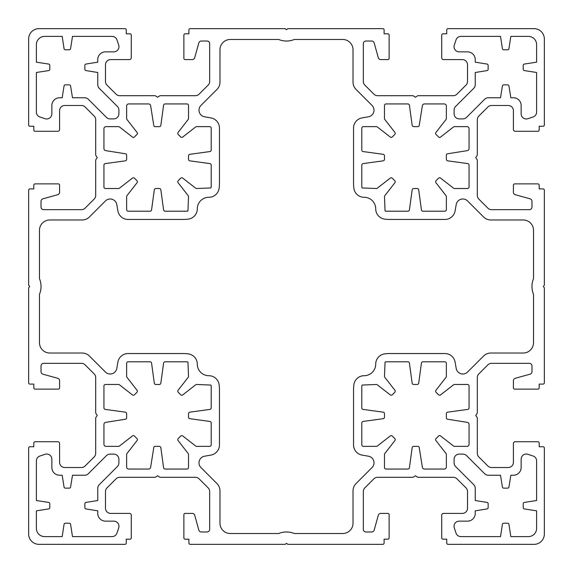 <?xml version="1.0" encoding="UTF-8"?>
<svg xmlns="http://www.w3.org/2000/svg" width="573" height="573" viewBox="0 0 573 573"><rect width="100%" height="100%" fill="white"/><g stroke="black" fill="none" stroke-linecap="round" stroke-linejoin="round"><path stroke-width="0.86" d="M384.59 353.899A10.314 10.314 0 0 0 375.716 364.113A11.603 11.603 0 0 1 364.113 375.716A10.314 10.314 0 0 0 353.899 384.59A36.099 36.099 0 0 0 353.541 389.64L353.541 444.935A10.314 10.314 0 0 0 362.064 455.091L368.468 456.215A6.704 6.704 0 0 1 372.042 467.561L356.048 483.555A10.314 10.314 0 0 0 353.025 490.846L353.025 523.206A10.314 10.314 0 0 1 342.711 533.52L294.336 533.52A20.628 20.628 0 0 0 278.664 533.52L230.289 533.52A10.314 10.314 0 0 1 219.975 523.206L219.975 490.846A10.314 10.314 0 0 0 216.952 483.555L200.958 467.561A6.704 6.704 0 0 1 204.532 456.215L210.936 455.091A10.314 10.314 0 0 0 219.459 444.935L219.459 389.64A36.099 36.099 0 0 0 219.101 384.59A10.314 10.314 0 0 0 208.887 375.716A11.603 11.603 0 0 1 197.284 364.113A10.314 10.314 0 0 1 197.284 364.113A10.314 10.314 0 0 0 188.41 353.899A36.099 36.099 0 0 0 183.36 353.541L128.066 353.541A10.314 10.314 0 0 0 117.909 362.064L116.785 368.468A6.704 6.704 0 0 1 105.439 372.042L89.445 356.048A10.314 10.314 0 0 0 82.154 353.025L49.794 353.025A10.314 10.314 0 0 1 39.48 342.711L39.48 294.336A20.628 20.628 0 0 0 39.48 278.664L39.48 230.289A10.314 10.314 0 0 1 49.794 219.975L82.154 219.975A10.314 10.314 0 0 0 89.445 216.952L105.439 200.958A6.704 6.704 0 0 1 116.785 204.532L117.909 210.936A10.314 10.314 0 0 0 128.066 219.459L183.36 219.459A36.099 36.099 0 0 0 188.41 219.101A10.314 10.314 0 0 0 197.284 208.887A11.603 11.603 0 0 1 208.887 197.284A10.314 10.314 0 0 0 219.101 188.41A36.099 36.099 0 0 0 219.459 183.36L219.459 128.066A10.314 10.314 0 0 0 210.936 117.909L204.532 116.785A6.704 6.704 0 0 1 200.958 105.439L216.952 89.445A10.314 10.314 0 0 0 219.975 82.154L219.975 49.794A10.314 10.314 0 0 1 230.289 39.48L278.664 39.48A20.628 20.628 0 0 0 294.336 39.48L342.711 39.48A10.314 10.314 0 0 1 353.025 49.794L353.025 82.154A10.314 10.314 0 0 0 356.048 89.445L372.042 105.439A6.704 6.704 0 0 1 368.468 116.785L362.064 117.909A10.314 10.314 0 0 0 353.541 128.066L353.541 183.36A36.099 36.099 0 0 0 353.899 188.41A10.314 10.314 0 0 0 364.113 197.284A11.603 11.603 0 0 1 375.716 208.887A10.314 10.314 0 0 1 375.716 208.887A10.314 10.314 0 0 0 384.59 219.101A36.099 36.099 0 0 0 389.64 219.459L444.935 219.459A10.314 10.314 0 0 0 455.091 210.936L456.215 204.532A6.704 6.704 0 0 1 467.561 200.958L483.555 216.952A10.314 10.314 0 0 0 490.846 219.975L523.206 219.975A10.314 10.314 0 0 1 533.52 230.289L533.52 278.664A20.628 20.628 0 0 0 533.52 294.336L533.52 342.711A10.314 10.314 0 0 1 523.206 353.025L490.846 353.025A10.314 10.314 0 0 0 483.555 356.048L467.561 372.042A6.704 6.704 0 0 1 456.215 368.468L455.091 362.064A10.314 10.314 0 0 0 444.935 353.541L389.64 353.541A36.099 36.099 0 0 0 384.59 353.899M439.598 435.544A1.289 1.289 0 0 1 440.393 435.817L453.393 445.93A2.063 2.063 0 0 0 454.661 446.367L466.995 446.367A2.063 2.063 0 0 0 469.058 444.304L469.058 424.407A2.063 2.063 0 0 0 467.317 422.365L447.456 419.207A1.289 1.289 0 0 1 446.367 417.932L446.367 413.685A1.547 1.547 0 0 1 447.706 412.152L467.718 409.416A1.547 1.547 0 0 0 469.058 407.883L469.058 386.03A1.547 1.547 0 0 0 467.511 384.483L454.482 384.483A1.547 1.547 0 0 0 453.537 384.812L440.573 394.897A1.547 1.547 0 0 1 438.524 394.768L436.082 392.326A1.547 1.547 0 0 1 435.953 390.277L446.038 377.313A1.547 1.547 0 0 0 446.367 376.368L446.367 363.339A1.547 1.547 0 0 0 444.82 361.792L422.967 361.792A1.547 1.547 0 0 0 421.434 363.132L418.698 383.144A1.547 1.547 0 0 1 417.165 384.483L413.685 384.483A1.547 1.547 0 0 1 412.152 383.144L409.416 363.132A1.547 1.547 0 0 0 407.883 361.792L386.03 361.792A1.547 1.547 0 0 0 385.056 362.136L384.483 376.368A1.547 1.547 0 0 0 384.812 377.313L394.897 390.277A1.547 1.547 0 0 1 394.768 392.326L392.326 394.768A1.547 1.547 0 0 1 390.277 394.897L377.313 384.812A1.547 1.547 0 0 0 376.368 384.483L362.136 385.056A1.547 1.547 0 0 0 361.792 386.03L361.792 407.883A1.547 1.547 0 0 0 363.132 409.416L383.144 412.152A1.547 1.547 0 0 1 384.483 413.685L384.483 417.165A1.547 1.547 0 0 1 383.144 418.698L363.132 421.434A1.547 1.547 0 0 0 361.792 422.967L361.792 444.82A1.547 1.547 0 0 0 363.339 446.367L376.368 446.367A1.547 1.547 0 0 0 377.313 446.038L390.277 435.953A1.547 1.547 0 0 1 392.326 436.082L394.768 438.524A1.547 1.547 0 0 1 394.897 440.573L384.812 453.537A1.547 1.547 0 0 0 384.483 454.482L384.483 467.511A1.547 1.547 0 0 0 386.03 469.058L407.883 469.058A1.547 1.547 0 0 0 409.416 467.718L412.152 447.706A1.547 1.547 0 0 1 413.685 446.367L417.932 446.367A1.289 1.289 0 0 1 419.207 447.456L422.365 467.317A2.063 2.063 0 0 0 424.407 469.058L444.304 469.058A2.063 2.063 0 0 0 446.367 466.995L446.367 454.661A2.063 2.063 0 0 0 445.93 453.393L435.817 440.393A1.289 1.289 0 0 1 435.924 438.689L438.689 435.924A1.289 1.289 0 0 1 439.598 435.544M134.311 435.924A1.289 1.289 0 0 0 132.607 435.817L119.607 445.93A2.063 2.063 0 0 1 118.339 446.367L106.005 446.367A2.063 2.063 0 0 1 103.942 444.304L103.942 424.407A2.063 2.063 0 0 1 105.683 422.365L125.544 419.207A1.289 1.289 0 0 0 126.633 417.932L126.633 413.685A1.547 1.547 0 0 0 125.294 412.152L105.282 409.416A1.547 1.547 0 0 1 103.942 407.883L103.942 386.03A1.547 1.547 0 0 1 105.489 384.483L118.518 384.483A1.547 1.547 0 0 1 119.463 384.812L132.427 394.897A1.547 1.547 0 0 0 134.476 394.768L136.918 392.326A1.547 1.547 0 0 0 137.047 390.277L126.962 377.313A1.547 1.547 0 0 1 126.633 376.368L126.633 363.339A1.547 1.547 0 0 1 128.18 361.792L150.033 361.792A1.547 1.547 0 0 1 151.566 363.132L154.302 383.144A1.547 1.547 0 0 0 155.835 384.483L159.315 384.483A1.547 1.547 0 0 0 160.848 383.144L163.584 363.132A1.547 1.547 0 0 1 165.117 361.792L186.97 361.792A1.547 1.547 0 0 1 187.944 362.136L188.517 376.368A1.547 1.547 0 0 1 188.188 377.313L178.103 390.277A1.547 1.547 0 0 0 178.232 392.326L180.674 394.768A1.547 1.547 0 0 0 182.723 394.897L195.687 384.812A1.547 1.547 0 0 1 196.632 384.483L210.864 385.056A1.547 1.547 0 0 1 211.208 386.03L211.208 407.883A1.547 1.547 0 0 1 209.868 409.416L189.856 412.152A1.547 1.547 0 0 0 188.517 413.685L188.517 417.165A1.547 1.547 0 0 0 189.856 418.698L209.868 421.434A1.547 1.547 0 0 1 211.208 422.967L211.208 444.82A1.547 1.547 0 0 1 209.661 446.367L196.632 446.367A1.547 1.547 0 0 1 195.687 446.038L182.723 435.953A1.547 1.547 0 0 0 180.674 436.082L178.232 438.524A1.547 1.547 0 0 0 178.103 440.573L188.188 453.537A1.547 1.547 0 0 1 188.517 454.482L188.517 467.511A1.547 1.547 0 0 1 186.97 469.058L165.117 469.058A1.547 1.547 0 0 1 163.584 467.718L160.848 447.706A1.547 1.547 0 0 0 159.315 446.367L155.068 446.367A1.289 1.289 0 0 0 153.793 447.456L150.635 467.317A2.063 2.063 0 0 1 148.593 469.058L128.696 469.058A2.063 2.063 0 0 1 126.633 466.995L126.633 454.661A2.063 2.063 0 0 1 127.07 453.393L137.183 440.393A1.289 1.289 0 0 0 137.076 438.689L134.311 435.924M438.689 137.076A1.289 1.289 0 0 0 440.393 137.183L453.393 127.07A2.063 2.063 0 0 1 454.661 126.633L466.995 126.633A2.063 2.063 0 0 1 469.058 128.696L469.058 148.593A2.063 2.063 0 0 1 467.317 150.635L447.456 153.793A1.289 1.289 0 0 0 446.367 155.068L446.367 159.315A1.547 1.547 0 0 0 447.706 160.848L467.718 163.584A1.547 1.547 0 0 1 469.058 165.117L469.058 186.97A1.547 1.547 0 0 1 467.511 188.517L454.482 188.517A1.547 1.547 0 0 1 453.537 188.188L440.573 178.103A1.547 1.547 0 0 0 438.524 178.232L436.082 180.674A1.547 1.547 0 0 0 435.953 182.723L446.038 195.687A1.547 1.547 0 0 1 446.367 196.632L446.367 209.661A1.547 1.547 0 0 1 444.82 211.208L422.967 211.208A1.547 1.547 0 0 1 421.434 209.868L418.698 189.856A1.547 1.547 0 0 0 417.165 188.517L413.685 188.517A1.547 1.547 0 0 0 412.152 189.856L409.416 209.868A1.547 1.547 0 0 1 407.883 211.208L386.03 211.208A1.547 1.547 0 0 1 385.056 210.864L384.483 196.632A1.547 1.547 0 0 1 384.812 195.687L394.897 182.723A1.547 1.547 0 0 0 394.768 180.674L392.326 178.232A1.547 1.547 0 0 0 390.277 178.103L377.313 188.188A1.547 1.547 0 0 1 376.368 188.517L362.136 187.944A1.547 1.547 0 0 1 361.792 186.97L361.792 165.117A1.547 1.547 0 0 1 363.132 163.584L383.144 160.848A1.547 1.547 0 0 0 384.483 159.315L384.483 155.835A1.547 1.547 0 0 0 383.144 154.302L363.132 151.566A1.547 1.547 0 0 1 361.792 150.033L361.792 128.18A1.547 1.547 0 0 1 363.339 126.633L376.368 126.633A1.547 1.547 0 0 1 377.313 126.962L390.277 137.047A1.547 1.547 0 0 0 392.326 136.918L394.768 134.476A1.547 1.547 0 0 0 394.897 132.427L384.812 119.463A1.547 1.547 0 0 1 384.483 118.518L384.483 105.489A1.547 1.547 0 0 1 386.03 103.942L407.883 103.942A1.547 1.547 0 0 1 409.416 105.282L412.152 125.294A1.547 1.547 0 0 0 413.685 126.633L417.932 126.633A1.289 1.289 0 0 0 419.207 125.544L422.365 105.683A2.063 2.063 0 0 1 424.407 103.942L444.304 103.942A2.063 2.063 0 0 1 446.367 106.005L446.367 118.339A2.063 2.063 0 0 1 445.93 119.607L435.817 132.607A1.289 1.289 0 0 0 435.924 134.311L438.689 137.076M133.402 137.456A1.289 1.289 0 0 1 132.607 137.183L119.607 127.07A2.063 2.063 0 0 0 118.339 126.633L106.005 126.633A2.063 2.063 0 0 0 103.942 128.696L103.942 148.593A2.063 2.063 0 0 0 105.683 150.635L125.544 153.793A1.289 1.289 0 0 1 126.633 155.068L126.633 159.315A1.547 1.547 0 0 1 125.294 160.848L105.282 163.584A1.547 1.547 0 0 0 103.942 165.117L103.942 186.97A1.547 1.547 0 0 0 105.489 188.517L118.518 188.517A1.547 1.547 0 0 0 119.463 188.188L132.427 178.103A1.547 1.547 0 0 1 134.476 178.232L136.918 180.674A1.547 1.547 0 0 1 137.047 182.723L126.962 195.687A1.547 1.547 0 0 0 126.633 196.632L126.633 209.661A1.547 1.547 0 0 0 128.18 211.208L150.033 211.208A1.547 1.547 0 0 0 151.566 209.868L154.302 189.856A1.547 1.547 0 0 1 155.835 188.517L159.315 188.517A1.547 1.547 0 0 1 160.848 189.856L163.584 209.868A1.547 1.547 0 0 0 165.117 211.208L186.97 211.208A1.547 1.547 0 0 0 187.944 210.864L188.517 196.632A1.547 1.547 0 0 0 188.188 195.687L178.103 182.723A1.547 1.547 0 0 1 178.232 180.674L180.674 178.232A1.547 1.547 0 0 1 182.723 178.103L195.687 188.188A1.547 1.547 0 0 0 196.632 188.517L210.864 187.944A1.547 1.547 0 0 0 211.208 186.97L211.208 165.117A1.547 1.547 0 0 0 209.868 163.584L189.856 160.848A1.547 1.547 0 0 1 188.517 159.315L188.517 155.835A1.547 1.547 0 0 1 189.856 154.302L209.868 151.566A1.547 1.547 0 0 0 211.208 150.033L211.208 128.18A1.547 1.547 0 0 0 209.661 126.633L196.632 126.633A1.547 1.547 0 0 0 195.687 126.962L182.723 137.047A1.547 1.547 0 0 1 180.674 136.918L178.232 134.476A1.547 1.547 0 0 1 178.103 132.427L188.188 119.463A1.547 1.547 0 0 0 188.517 118.518L188.517 105.489A1.547 1.547 0 0 0 186.97 103.942L165.117 103.942A1.547 1.547 0 0 0 163.584 105.282L160.848 125.294A1.547 1.547 0 0 1 159.315 126.633L155.068 126.633A1.289 1.289 0 0 1 153.793 125.544L150.635 105.683A2.063 2.063 0 0 0 148.593 103.942L128.696 103.942A2.063 2.063 0 0 0 126.633 106.005L126.633 118.339A2.063 2.063 0 0 0 127.07 119.607L137.183 132.607A1.289 1.289 0 0 1 137.076 134.311L134.311 137.076A1.289 1.289 0 0 1 133.402 137.456M28.929 285.562L29.681 286.5L28.929 287.438A1.289 1.289 0 0 0 28.65 288.24L28.65 382.807A1.289 1.289 0 0 0 29.939 384.096L33.807 384.096L33.807 387.835A1.289 1.289 0 0 0 35.096 389.124L58.303 389.124A1.289 1.289 0 0 0 59.592 387.835L59.592 380.773A2.579 2.579 0 0 0 57.701 378.287L42.918 374.176A2.579 2.579 0 0 1 41.027 371.691L41.027 365.918A2.579 2.579 0 0 1 43.605 363.339L81.473 363.339A5.157 5.157 0 0 1 85.119 364.851L94.18 373.911A5.157 5.157 0 0 1 95.691 377.557L95.691 412.718A1.289 1.289 0 0 0 95.906 413.427L97.238 415.425L95.906 417.423A1.289 1.289 0 0 0 95.691 418.132L95.691 453.293A5.157 5.157 0 0 1 94.18 456.939L85.119 465.999A5.157 5.157 0 0 1 81.473 467.511L64.749 467.511A5.157 5.157 0 0 1 59.592 462.354L59.592 443.531A1.805 1.805 0 0 0 57.787 441.726L35.096 441.726A1.289 1.289 0 0 0 33.807 443.015L33.807 446.754L29.939 446.754A1.289 1.289 0 0 0 28.65 448.043L28.65 534.036A10.314 10.314 0 0 0 38.964 544.35L124.957 544.35A1.289 1.289 0 0 0 126.246 543.061L126.246 539.193L129.985 539.193A1.289 1.289 0 0 0 131.274 537.904L131.274 515.213A1.805 1.805 0 0 0 129.469 513.408L110.646 513.408A5.157 5.157 0 0 1 105.489 508.251L105.489 491.527A5.157 5.157 0 0 1 107.001 487.881L116.061 478.82A5.157 5.157 0 0 1 119.707 477.309L154.868 477.309A1.289 1.289 0 0 0 155.577 477.094L157.575 475.762L159.573 477.094A1.289 1.289 0 0 0 160.282 477.309L195.443 477.309A5.157 5.157 0 0 1 199.089 478.82L208.149 487.881A5.157 5.157 0 0 1 209.661 491.527L209.661 529.395A2.579 2.579 0 0 1 207.082 531.973L201.309 531.973A2.579 2.579 0 0 1 198.824 530.082L194.713 515.299A2.579 2.579 0 0 0 192.227 513.408L185.165 513.408A1.289 1.289 0 0 0 183.876 514.697L183.876 537.904A1.289 1.289 0 0 0 185.165 539.193L188.904 539.193L188.904 543.061A1.289 1.289 0 0 0 190.193 544.35L284.76 544.35A1.289 1.289 0 0 0 285.562 544.071L286.5 543.319L287.438 544.071A1.289 1.289 0 0 0 288.24 544.35L382.807 544.35A1.289 1.289 0 0 0 384.096 543.061L384.096 539.193L387.835 539.193A1.289 1.289 0 0 0 389.124 537.904L389.124 514.697A1.289 1.289 0 0 0 387.835 513.408L380.773 513.408A2.579 2.579 0 0 0 378.287 515.299L374.176 530.082A2.579 2.579 0 0 1 371.691 531.973L365.918 531.973A2.579 2.579 0 0 1 363.339 529.395L363.339 491.527A5.157 5.157 0 0 1 364.851 487.881L373.911 478.82A5.157 5.157 0 0 1 377.557 477.309L412.718 477.309A1.289 1.289 0 0 0 413.427 477.094L415.425 475.762L417.423 477.094A1.289 1.289 0 0 0 418.132 477.309L453.293 477.309A5.157 5.157 0 0 1 456.939 478.82L465.999 487.881A5.157 5.157 0 0 1 467.511 491.527L467.511 508.251A5.157 5.157 0 0 1 462.354 513.408L443.531 513.408A1.805 1.805 0 0 0 441.726 515.213L441.726 537.904A1.289 1.289 0 0 0 443.015 539.193L446.754 539.193L446.754 543.061A1.289 1.289 0 0 0 448.043 544.35L534.036 544.35A10.314 10.314 0 0 0 544.35 534.036L544.35 448.043A1.289 1.289 0 0 0 543.061 446.754L539.193 446.754L539.193 443.015A1.289 1.289 0 0 0 537.904 441.726L515.213 441.726A1.805 1.805 0 0 0 513.408 443.531L513.408 462.354A5.157 5.157 0 0 1 508.251 467.511L491.527 467.511A5.157 5.157 0 0 1 487.881 465.999L478.82 456.939A5.157 5.157 0 0 1 477.309 453.293L477.309 418.132A1.289 1.289 0 0 0 477.094 417.423L475.762 415.425L477.094 413.427A1.289 1.289 0 0 0 477.309 412.718L477.309 377.557A5.157 5.157 0 0 1 478.82 373.911L487.881 364.851A5.157 5.157 0 0 1 491.527 363.339L529.395 363.339A2.579 2.579 0 0 1 531.973 365.918L531.973 371.691A2.579 2.579 0 0 1 530.082 374.176L515.299 378.287A2.579 2.579 0 0 0 513.408 380.773L513.408 387.835A1.289 1.289 0 0 0 514.697 389.124L537.904 389.124A1.289 1.289 0 0 0 539.193 387.835L539.193 384.096L543.061 384.096A1.289 1.289 0 0 0 544.35 382.807L544.35 288.24A1.289 1.289 0 0 0 544.071 287.438L543.319 286.5L544.071 285.562A1.289 1.289 0 0 0 544.35 284.76L544.35 190.193A1.289 1.289 0 0 0 543.061 188.904L539.193 188.904L539.193 185.165A1.289 1.289 0 0 0 537.904 183.876L514.697 183.876A1.289 1.289 0 0 0 513.408 185.165L513.408 192.227A2.579 2.579 0 0 0 515.299 194.713L530.082 198.824A2.579 2.579 0 0 1 531.973 201.309L531.973 207.082A2.579 2.579 0 0 1 529.395 209.661L491.527 209.661A5.157 5.157 0 0 1 487.881 208.149L478.82 199.089A5.157 5.157 0 0 1 477.309 195.443L477.309 160.282A1.289 1.289 0 0 0 477.094 159.573L475.762 157.575L477.094 155.577A1.289 1.289 0 0 0 477.309 154.868L477.309 119.707A5.157 5.157 0 0 1 478.82 116.061L487.881 107.001A5.157 5.157 0 0 1 491.527 105.489L508.251 105.489A5.157 5.157 0 0 1 513.408 110.646L513.408 129.469A1.805 1.805 0 0 0 515.213 131.274L537.904 131.274A1.289 1.289 0 0 0 539.193 129.985L539.193 126.246L543.061 126.246A1.289 1.289 0 0 0 544.35 124.957L544.35 38.964A10.314 10.314 0 0 0 534.036 28.65L448.043 28.65A1.289 1.289 0 0 0 446.754 29.939L446.754 33.807L443.015 33.807A1.289 1.289 0 0 0 441.726 35.096L441.726 57.787A1.805 1.805 0 0 0 443.531 59.592L462.354 59.592A5.157 5.157 0 0 1 467.511 64.749L467.511 81.473A5.157 5.157 0 0 1 465.999 85.119L456.939 94.18A5.157 5.157 0 0 1 453.293 95.691L418.132 95.691A1.289 1.289 0 0 0 417.423 95.906L415.425 97.238L413.427 95.906A1.289 1.289 0 0 0 412.718 95.691L377.557 95.691A5.157 5.157 0 0 1 373.911 94.18L364.851 85.119A5.157 5.157 0 0 1 363.339 81.473L363.339 43.605A2.579 2.579 0 0 1 365.918 41.027L371.691 41.027A2.579 2.579 0 0 1 374.176 42.918L378.287 57.701A2.579 2.579 0 0 0 380.773 59.592L387.835 59.592A1.289 1.289 0 0 0 389.124 58.303L389.124 35.096A1.289 1.289 0 0 0 387.835 33.807L384.096 33.807L384.096 29.939A1.289 1.289 0 0 0 382.807 28.65L288.24 28.65A1.289 1.289 0 0 0 287.438 28.929L286.5 29.681L285.562 28.929A1.289 1.289 0 0 0 284.76 28.65L190.193 28.65A1.289 1.289 0 0 0 188.904 29.939L188.904 33.807L185.165 33.807A1.289 1.289 0 0 0 183.876 35.096L183.876 58.303A1.289 1.289 0 0 0 185.165 59.592L192.227 59.592A2.579 2.579 0 0 0 194.713 57.701L198.824 42.918A2.579 2.579 0 0 1 201.309 41.027L207.082 41.027A2.579 2.579 0 0 1 209.661 43.605L209.661 81.473A5.157 5.157 0 0 1 208.149 85.119L199.089 94.18A5.157 5.157 0 0 1 195.443 95.691L160.282 95.691A1.289 1.289 0 0 0 159.573 95.906L157.575 97.238L155.577 95.906A1.289 1.289 0 0 0 154.868 95.691L119.707 95.691A5.157 5.157 0 0 1 116.061 94.18L107.001 85.119A5.157 5.157 0 0 1 105.489 81.473L105.489 64.749A5.157 5.157 0 0 1 110.646 59.592L129.469 59.592A1.805 1.805 0 0 0 131.274 57.787L131.274 35.096A1.289 1.289 0 0 0 129.985 33.807L126.246 33.807L126.246 29.939A1.289 1.289 0 0 0 124.957 28.65L38.964 28.65A10.314 10.314 0 0 0 28.65 38.964L28.65 124.957A1.289 1.289 0 0 0 29.939 126.246L33.807 126.246L33.807 129.985A1.289 1.289 0 0 0 35.096 131.274L57.787 131.274A1.805 1.805 0 0 0 59.592 129.469L59.592 110.646A5.157 5.157 0 0 1 64.749 105.489L81.473 105.489A5.157 5.157 0 0 1 85.119 107.001L94.18 116.061A5.157 5.157 0 0 1 95.691 119.707L95.691 154.868A1.289 1.289 0 0 0 95.906 155.577L97.238 157.575L95.906 159.573A1.289 1.289 0 0 0 95.691 160.282L95.691 195.443A5.157 5.157 0 0 1 94.18 199.089L85.119 208.149A5.157 5.157 0 0 1 81.473 209.661L43.605 209.661A2.579 2.579 0 0 1 41.027 207.082L41.027 201.309A2.579 2.579 0 0 1 42.918 198.824L57.701 194.713A2.579 2.579 0 0 0 59.592 192.227L59.592 185.165A1.289 1.289 0 0 0 58.303 183.876L35.096 183.876A1.289 1.289 0 0 0 33.807 185.165L33.807 188.904L29.939 188.904A1.289 1.289 0 0 0 28.65 190.193L28.65 284.76A1.289 1.289 0 0 0 28.929 285.562M118.898 113.741A5.157 5.157 0 0 1 113.741 118.898L110.095 118.898A5.157 5.157 0 0 1 106.449 117.386L88.328 99.265A5.157 5.157 0 0 0 84.675 97.754L72.485 97.754L70.594 85.95A1.289 1.289 0 0 0 69.326 84.861L65.329 84.861A1.289 1.289 0 0 0 64.061 85.95L62.171 97.754L59.592 97.754A7.736 7.736 0 0 0 51.857 105.489L51.857 113.805A5.157 5.157 0 0 1 45.066 118.697L39.909 116.978A5.157 5.157 0 0 1 36.386 112.086L36.386 72.485L48.698 70.586A1.289 1.289 0 0 0 49.794 69.319L49.794 65.336A1.289 1.289 0 0 0 48.698 64.069L36.386 62.171L36.386 44.637A8.251 8.251 0 0 1 44.637 36.386L62.171 36.386L64.069 48.698A1.289 1.289 0 0 0 65.336 49.794L69.319 49.794A1.289 1.289 0 0 0 70.586 48.698L72.485 36.386L112.086 36.386A5.157 5.157 0 0 1 116.978 39.909L118.697 45.066A5.157 5.157 0 0 1 113.805 51.857L105.489 51.857A7.736 7.736 0 0 0 97.754 59.592L97.754 62.171L85.95 64.061A1.289 1.289 0 0 0 84.861 65.329L84.861 69.326A1.289 1.289 0 0 0 85.95 70.594L97.754 72.485L97.754 84.675A5.157 5.157 0 0 0 99.265 88.328L117.386 106.449A5.157 5.157 0 0 1 118.898 110.095L118.898 113.741M454.103 113.741A5.157 5.157 0 0 0 459.26 118.898L462.905 118.898A5.157 5.157 0 0 0 466.551 117.386L484.672 99.265A5.157 5.157 0 0 1 488.325 97.754L500.516 97.754L502.406 85.95A1.289 1.289 0 0 1 503.674 84.861L507.671 84.861A1.289 1.289 0 0 1 508.939 85.95L510.83 97.754L513.408 97.754A7.736 7.736 0 0 1 521.144 105.489L521.144 113.805A5.157 5.157 0 0 0 527.934 118.697L533.091 116.978A5.157 5.157 0 0 0 536.615 112.086L536.615 72.485L524.302 70.586A1.289 1.289 0 0 1 523.206 69.319L523.206 65.336A1.289 1.289 0 0 1 524.302 64.069L536.615 62.171L536.615 44.637A8.251 8.251 0 0 0 528.363 36.386L510.83 36.386L508.931 48.698A1.289 1.289 0 0 1 507.664 49.794L503.681 49.794A1.289 1.289 0 0 1 502.414 48.698L500.516 36.386L460.914 36.386A5.157 5.157 0 0 0 456.022 39.909L454.303 45.066A5.157 5.157 0 0 0 459.195 51.857L467.511 51.857A7.736 7.736 0 0 1 475.246 59.592L475.246 62.171L487.05 64.061A1.289 1.289 0 0 1 488.139 65.329L488.139 69.326A1.289 1.289 0 0 1 487.05 70.594L475.246 72.485L475.246 84.675A5.157 5.157 0 0 1 473.735 88.328L455.614 106.449A5.157 5.157 0 0 0 454.103 110.095L454.103 113.741M118.898 459.26A5.157 5.157 0 0 0 113.741 454.103L110.095 454.103A5.157 5.157 0 0 0 106.449 455.614L88.328 473.735A5.157 5.157 0 0 1 84.675 475.246L72.485 475.246L70.594 487.05A1.289 1.289 0 0 1 69.326 488.139L65.329 488.139A1.289 1.289 0 0 1 64.061 487.05L62.171 475.246L59.592 475.246A7.736 7.736 0 0 1 51.857 467.511L51.857 459.195A5.157 5.157 0 0 0 45.066 454.303L39.909 456.022A5.157 5.157 0 0 0 36.386 460.914L36.386 500.516L48.698 502.414A1.289 1.289 0 0 1 49.794 503.681L49.794 507.664A1.289 1.289 0 0 1 48.698 508.931L36.386 510.83L36.386 528.363A8.251 8.251 0 0 0 44.637 536.615L62.171 536.615L64.069 524.302A1.289 1.289 0 0 1 65.336 523.206L69.319 523.206A1.289 1.289 0 0 1 70.586 524.302L72.485 536.615L112.086 536.615A5.157 5.157 0 0 0 116.978 533.091L118.697 527.934A5.157 5.157 0 0 0 113.805 521.144L105.489 521.144A7.736 7.736 0 0 1 97.754 513.408L97.754 510.83L85.95 508.939A1.289 1.289 0 0 1 84.861 507.671L84.861 503.674A1.289 1.289 0 0 1 85.95 502.406L97.754 500.516L97.754 488.325A5.157 5.157 0 0 1 99.265 484.672L117.386 466.551A5.157 5.157 0 0 0 118.898 462.905L118.898 459.26M454.103 459.26A5.157 5.157 0 0 1 459.26 454.103L462.905 454.103A5.157 5.157 0 0 1 466.551 455.614L484.672 473.735A5.157 5.157 0 0 0 488.325 475.246L500.516 475.246L502.406 487.05A1.289 1.289 0 0 0 503.674 488.139L507.671 488.139A1.289 1.289 0 0 0 508.939 487.05L510.83 475.246L513.408 475.246A7.736 7.736 0 0 0 521.144 467.511L521.144 459.195A5.157 5.157 0 0 1 527.934 454.303L533.091 456.022A5.157 5.157 0 0 1 536.615 460.914L536.615 500.516L524.302 502.414A1.289 1.289 0 0 0 523.206 503.681L523.206 507.664A1.289 1.289 0 0 0 524.302 508.931L536.615 510.83L536.615 528.363A8.251 8.251 0 0 1 528.363 536.615L510.83 536.615L508.931 524.302A1.289 1.289 0 0 0 507.664 523.206L503.681 523.206A1.289 1.289 0 0 0 502.414 524.302L500.516 536.615L460.914 536.615A5.157 5.157 0 0 1 456.022 533.091L454.303 527.934A5.157 5.157 0 0 1 459.195 521.144L467.511 521.144A7.736 7.736 0 0 0 475.246 513.408L475.246 510.83L487.05 508.939A1.289 1.289 0 0 0 488.139 507.671L488.139 503.674A1.289 1.289 0 0 0 487.05 502.406L475.246 500.516L475.246 488.325A5.157 5.157 0 0 0 473.735 484.672L455.614 466.551A5.157 5.157 0 0 1 454.103 462.905L454.103 459.26"/></g></svg>
